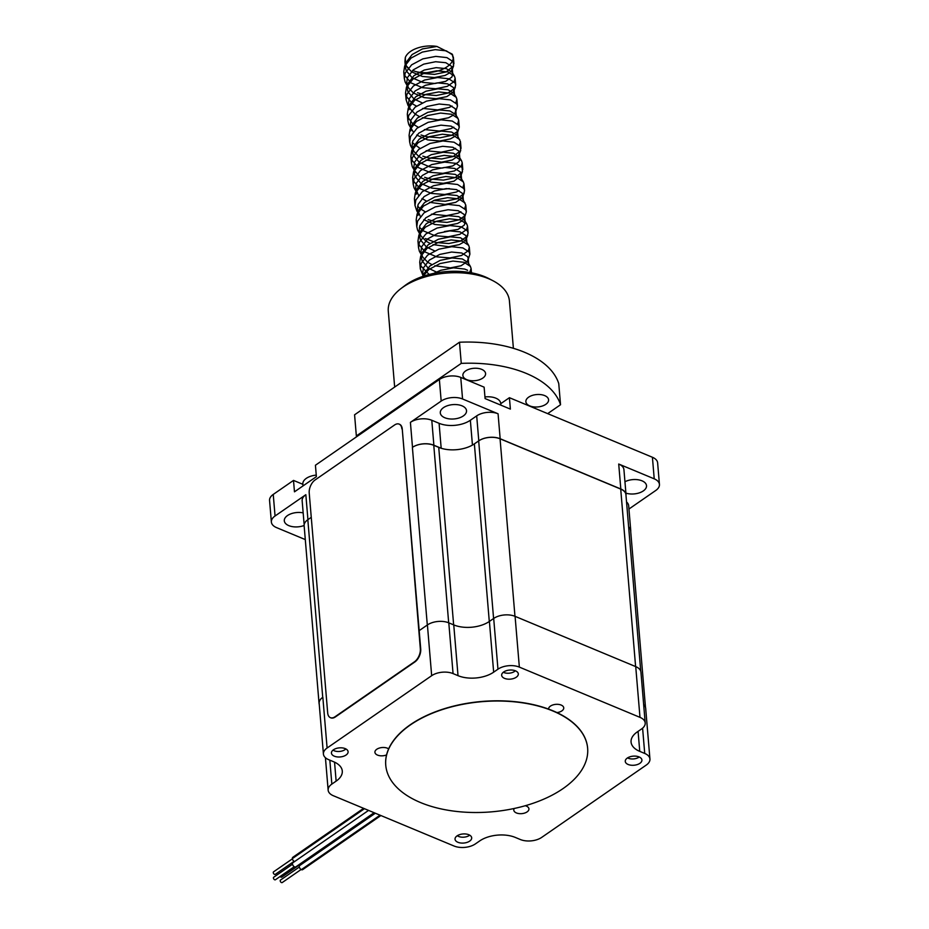 <?xml version="1.0" encoding="UTF-8"?>
<svg xmlns="http://www.w3.org/2000/svg" width="929" height="929" viewBox="0 0 929 929"><rect width="100%" height="100%" fill="white"/><g stroke="black" fill="none" stroke-linecap="round" stroke-linejoin="round"><path stroke-width="1.39" d="M305.293 539.586L276.587 527.626A15.201 8.291 -4.8 0 1 271.373 522.028L269.561 500.464A15.201 8.291 -4.8 0 1 273.242 494.425L293.506 480.409L294.47 491.824L316.383 476.658L315.43 465.243L439.371 379.508A15.201 8.291 -4.8 0 1 460.749 377.418L484.125 387.161L485.089 398.576L510.381 409.108L509.417 397.693L500.731 403.697M509.417 397.693L652.413 457.265A15.201 8.291 -4.8 0 1 657.627 462.863L659.439 484.427A15.201 8.291 -4.8 0 1 655.758 490.477L628.945 509.022M302.866 484.311L293.506 480.409M630.733 531.678A15.201 8.291 175.2 0 0 630.756 530.668L628.666 505.713A15.201 8.291 175.2 0 0 626.529 501.95M625.995 495.61A15.201 8.291 175.2 0 0 626.03 494.588L623.928 469.633A15.201 8.291 175.2 0 0 618.714 464.035L654.225 478.83A15.201 8.291 -4.8 0 1 659.439 484.427M624.95 481.745A13.169 7.188 -4.8 0 1 638.676 479.863A13.169 7.188 -4.8 0 1 646.514 485.67A13.169 7.188 -4.8 0 1 639.756 492.707A13.169 7.188 -4.8 0 1 625.902 493.125M476.693 415.878L470.353 420.256A22.226 12.135 -4.8 0 1 439.092 423.31L431.788 420.268A15.201 8.291 175.2 0 0 410.409 422.37L441.182 401.084A15.201 8.291 -4.8 0 1 462.561 398.982L498.072 413.777A15.201 8.291 175.2 0 0 476.693 415.878L478.783 440.822L474.231 443.969M462.015 405.834A13.169 7.188 -4.8 0 1 466.532 410.688A13.169 7.188 -4.8 0 1 454.014 418.956A13.169 7.188 -4.8 0 1 440.288 412.894A13.169 7.188 -4.8 0 1 447.685 405.636A13.169 7.188 -4.8 0 1 462.015 405.834M271.373 522.028A15.201 8.291 -4.8 0 1 275.054 515.99L305.838 494.704A15.201 8.291 175.2 0 0 302.146 500.743L304.166 524.757M304.12 525.489A13.169 7.188 -4.8 0 1 288.814 525.64A13.169 7.188 -4.8 0 1 284.297 520.797A13.169 7.188 -4.8 0 1 303.168 512.878M441.02 448.196L433.878 445.223A15.201 8.291 175.2 0 0 412.499 447.325L412.395 447.395A15.201 8.291 -4.8 0 1 433.773 445.305L438.732 447.372A25.327 13.819 175.2 0 0 474.371 443.876L478.679 440.903A15.201 8.291 -4.8 0 1 500.057 438.802L620.711 489.072A15.201 8.291 -4.8 0 1 625.925 494.658L640.743 671.214M311.261 517.348L307.929 519.648A15.201 8.291 175.2 0 0 307.824 519.729L311.261 517.348M626.03 494.588A15.201 8.291 175.2 0 0 620.816 488.991L500.162 438.732A15.201 8.291 175.2 0 0 478.783 440.822M630.756 530.668A15.201 8.291 175.2 0 0 628.631 526.906M639.988 717.362A15.201 8.291 -4.8 0 1 645.202 722.959A15.201 8.291 -4.8 0 1 641.521 728.998L637.213 731.971A25.327 13.819 175.2 0 0 631.07 742.05A25.327 13.819 175.2 0 0 639.756 751.375L644.726 753.442A15.201 8.291 -4.8 0 1 649.94 759.039A15.201 8.291 -4.8 0 1 646.247 765.078L541.677 837.412A15.201 8.291 -4.8 0 1 520.298 839.502L515.328 837.435A25.327 13.819 175.2 0 0 479.701 840.931L475.393 843.904A15.201 8.291 -4.8 0 1 454.014 846.005L333.36 795.735A15.201 8.291 -4.8 0 1 328.146 790.149A15.201 8.291 -4.8 0 1 331.839 784.099L336.135 781.126A25.327 13.819 175.2 0 0 342.29 771.058A25.327 13.819 175.2 0 0 333.592 761.734L328.634 759.655A15.201 8.291 -4.8 0 1 323.42 754.069A15.201 8.291 -4.8 0 1 327.101 748.019L431.671 675.685A15.201 8.291 -4.8 0 1 453.062 673.595L458.02 675.662A25.327 13.819 175.2 0 0 493.659 672.166L497.956 669.194A15.201 8.291 -4.8 0 1 519.346 667.103L639.988 717.362L635.726 666.616A15.201 8.291 -4.8 0 1 640.94 672.213L645.202 722.959M504.528 678.367A8.361 4.564 -4.8 0 1 501.66 675.29A8.361 4.564 -4.8 0 1 509.603 670.053A8.361 4.564 -4.8 0 1 518.312 673.897A8.361 4.564 -4.8 0 1 513.621 678.495A8.361 4.564 -4.8 0 1 504.528 678.367M334.312 756.183A8.361 4.564 -4.8 0 1 331.444 753.105A8.361 4.564 -4.8 0 1 339.387 747.857A8.361 4.564 -4.8 0 1 348.096 751.712A8.361 4.564 -4.8 0 1 343.405 756.311A8.361 4.564 -4.8 0 1 334.312 756.183M457.904 842.278A8.361 4.564 -4.8 0 1 455.036 839.201A8.361 4.564 -4.8 0 1 462.979 833.963A8.361 4.564 -4.8 0 1 471.688 837.807A8.361 4.564 -4.8 0 1 466.997 842.406A8.361 4.564 -4.8 0 1 457.904 842.278M628.132 764.474A8.361 4.564 -4.8 0 1 625.263 761.397A8.361 4.564 -4.8 0 1 633.206 756.148A8.361 4.564 -4.8 0 1 641.916 759.992A8.361 4.564 -4.8 0 1 637.224 764.602A8.361 4.564 -4.8 0 1 628.132 764.474M388.647 748.867A7.595 4.146 175.2 0 0 387.463 748.228A7.595 4.146 175.2 0 0 379.195 748.112A7.595 4.146 175.2 0 0 374.921 752.293A7.595 4.146 175.2 0 0 386.557 754.929M514.271 808.462A7.595 4.146 175.2 0 0 513.795 810.146A7.595 4.146 175.2 0 0 521.715 813.641A7.595 4.146 175.2 0 0 528.938 808.88A7.595 4.146 175.2 0 0 526.337 806.082A7.595 4.146 175.2 0 0 525.28 805.722M556.924 712.578A7.595 4.146 175.2 0 0 563.74 707.852A7.595 4.146 175.2 0 0 561.139 705.053A7.595 4.146 175.2 0 0 552.883 704.937A7.595 4.146 175.2 0 0 548.598 709.106M323.42 754.069L319.158 703.311A15.201 8.291 -4.8 0 1 322.839 697.273L322.735 697.342A15.201 8.291 -4.8 0 0 319.053 703.392A15.201 8.291 -4.8 0 0 319.251 704.391M412.395 447.395L427.305 625.02L419.176 630.64L427.41 624.938A15.201 8.291 -4.8 0 1 448.8 622.848L453.758 624.915A25.327 13.819 175.2 0 0 489.397 621.42L493.694 618.447A15.201 8.291 -4.8 0 1 515.084 616.345L635.726 666.616M643.669 704.635A15.201 8.291 -4.8 0 1 645.678 708.293L649.94 759.039M628.643 527.091A15.201 8.291 -4.8 0 1 630.652 530.738L645.481 707.294M319.053 703.392L304.131 525.768A15.201 8.291 -4.8 0 1 307.824 519.729L322.735 697.342M474.371 443.876L489.293 621.501L493.589 618.517A15.201 8.291 -4.8 0 1 493.694 618.447L497.956 669.194M427.305 625.02A15.201 8.291 -4.8 0 1 427.41 624.938L431.671 675.685M301.368 864.388A2.532 1.533 -124.7 0 1 300.891 864.249A2.532 1.533 -124.7 0 1 300.206 863.831M300.566 864.086L281.731 877.127A1.521 0.917 -124.7 0 1 280.976 877.139A1.521 0.917 -124.7 0 1 280.152 876.465M380.89 815.534L302.657 869.649A2.532 1.533 -124.7 0 1 301.333 869.649L380.054 815.197L301.333 869.649A2.532 1.533 -124.7 0 1 299.498 867.57A2.532 1.533 -124.7 0 1 299.777 865.48L375.328 813.223M301.066 869.521L282.23 882.55A1.521 0.917 -124.7 0 1 280.988 882.26A1.521 0.917 -124.7 0 1 280.21 880.785A1.521 0.917 -124.7 0 1 280.5 880.053L299.347 867.012M374.108 812.712L295.852 866.85A2.532 1.533 -124.7 0 1 293.146 865.642A2.532 1.533 -124.7 0 1 292.972 862.681L368.558 810.402M294.261 866.711L275.414 879.751A1.521 0.917 -124.7 0 1 273.8 879.02A1.521 0.917 -124.7 0 1 273.695 877.243L292.53 864.214M294.609 861.543A2.532 1.533 -124.7 0 1 292.356 858.57L364.458 808.694L292.368 858.57A2.532 1.533 -124.7 0 1 292.832 857.293L363.599 808.335M294.121 861.322L275.274 874.363A1.521 0.917 -124.7 0 1 273.649 873.632A1.521 0.917 -124.7 0 1 273.544 871.855L292.391 858.826M312.585 475.706A25.327 25.327 0 0 1 316.255 475.114A14.179 7.746 175.2 0 0 312.585 475.706A14.179 7.746 175.2 0 0 302.842 484.009L303.005 485.913M333.035 750.109A7.595 4.146 175.2 0 0 345.843 748.913M500.859 405.149L500.708 403.395A14.179 7.746 175.2 0 0 495.842 398.169A14.179 7.746 175.2 0 0 489.722 396.834A14.179 7.746 175.2 0 0 484.95 396.962A25.327 25.327 0 0 1 489.722 396.834M503.297 672.259A7.595 4.146 175.2 0 0 515.34 670.773M457.335 835.705A7.595 4.146 175.2 0 0 469.714 835.171M627.574 757.878A7.595 4.146 175.2 0 0 639.222 756.996M412.604 70.441L415.658 71.556A25.327 13.819 175.2 0 0 453.271 58.306L452.086 54.045L436.944 46.45A23.295 12.716 175.2 0 0 405.299 57.586L405.613 64.949L406.658 66.679L404.939 61.535L405.299 57.586M406.124 65.715L408.342 67.956M423.45 276.192L422.695 272.987L423.427 267.866L429.395 260.062L439.719 254.441L451.599 252.038L461.806 253.013L467.577 256.648L468.228 258.517L467.322 261.49L461.063 265.775L450.437 267.866L434.795 265.752M431.834 264.556L427.758 262.245L422.637 256.996L420.918 251.84L421.65 246.731L427.619 238.927L437.942 233.295L449.822 230.891L460.029 231.867L465.801 235.501L466.451 237.371L465.475 240.437M464.163 241.842L459.286 244.629L448.661 246.731L433.019 244.606M430.057 243.41L425.981 241.11L420.86 235.85L419.142 230.694L419.873 225.584L425.842 217.781L436.166 212.149L448.045 209.745L458.252 210.72L464.024 214.355L464.686 216.225L463.699 219.29M462.387 220.696L457.509 223.483L446.884 225.584L434.714 224.47L423.775 219.65M420.349 216.48L417.365 209.548L418.108 204.438L424.065 196.634L434.389 191.002L446.268 188.599L456.487 189.574L462.247 193.209L462.909 195.078L461.992 198.051L455.733 202.336L445.107 204.438L429.465 202.313M426.504 201.117L421.998 198.516M418.573 195.334L415.588 188.401L416.331 183.292L422.289 175.488L432.612 169.856L444.492 167.452L454.711 168.439L460.47 172.062L460.842 175.755L453.956 181.19L443.342 183.292L431.161 182.177L420.651 177.671L414.589 170.506L413.823 167.255L414.555 162.145L420.512 154.342L430.835 148.721L442.715 146.306L452.934 147.293L458.705 150.928L459.356 152.786L458.438 155.758L452.179 160.043L441.565 162.145L425.923 160.02M422.95 158.824L418.874 156.525L413.765 151.264L412.046 146.108L412.778 140.999L418.735 133.195L429.059 127.575L440.938 125.16L451.157 126.147L456.929 129.781L457.579 131.639L456.603 134.705M455.291 136.122L450.402 138.897L439.789 140.999L427.607 139.884L416.668 135.077M413.254 131.895L411.036 128.225L410.27 124.962L411.001 119.853L416.958 112.049L427.282 106.429L439.162 104.013L449.381 105L455.152 108.635L455.802 110.493L454.827 113.559M453.515 114.975L448.626 117.751L438.012 119.853L422.37 117.728M419.409 116.543L415.321 114.232L410.212 108.972L408.493 103.827L409.224 98.706L415.193 90.903L425.517 85.282L437.396 82.867L447.604 83.854L453.375 87.489L454.026 89.347L453.108 92.331L446.849 96.604L436.235 98.706L424.054 97.591L413.556 93.086L408.435 87.825L406.716 82.681L407.448 77.56L413.417 69.756L423.74 64.136L435.62 61.732L445.827 62.707L451.599 66.342L452.249 68.212L451.273 71.278M449.961 72.683L445.084 75.458L434.458 77.56L422.289 76.445L411.779 71.939L406.658 66.679M422.916 276.366L424.019 273.567L429.895 265.996L440.218 260.364L452.098 257.96L462.305 258.947L468.077 262.57L468.715 264.44L468.228 258.517M436.375 272.023L428.257 268.179L422.184 261.014L421.429 257.763L422.149 252.653L428.118 244.85L438.442 239.229L450.321 236.814L460.529 237.801L466.3 241.435L468.646 245.314L469.331 247.358L468.344 250.679L461.55 255.487L450.019 257.925L436.804 256.868L425.389 252.119L418.805 244.501L417.969 241.017L418.84 235.397L425.273 227.222L436.514 221.265L449.439 218.791L460.552 220.022L466.869 224.168L467.554 226.212L466.567 229.544L459.785 234.34L448.242 236.779L435.027 235.722L423.612 230.984L419.385 227.222M434.598 250.876L426.481 247.033L420.407 239.868L419.653 236.616L420.465 231.275L426.341 223.703L436.665 218.083L448.544 215.667L458.752 216.654L464.523 220.289L465.162 222.147L464.268 225.132L458.009 229.405L444.422 231.553M417.365 209.548L417.864 215.47L418.689 210.128L424.565 202.557L434.888 196.936L446.768 194.521L456.975 195.508L462.747 199.143L465.777 205.065L464.674 208.56M415.588 188.401L416.087 194.335L416.912 188.982L422.788 181.41L433.111 175.79L444.991 173.375L455.198 174.362L460.97 177.996L461.62 179.866M449.357 188.552L443.83 189.214L431.66 188.099L421.151 183.594L415.089 176.44L414.322 173.189L415.054 168.068L421.011 160.264L431.335 154.644L443.214 152.24L453.433 153.215L459.193 156.85L459.843 158.72L458.938 161.692L452.678 165.966L442.065 168.068L429.883 166.953L419.374 162.447L413.312 155.294L412.557 152.042L413.277 146.921L419.234 139.118L429.558 133.497L441.438 131.094L451.657 132.069L457.416 135.704L460.459 141.626L459.356 145.121M410.27 124.974L410.769 130.896L411.593 125.543L417.458 117.971L427.781 112.351L439.661 109.947L449.88 110.923L455.651 114.557L456.29 116.427L455.802 110.493M408.493 103.827L408.992 109.75L409.817 104.396L415.681 96.837L426.005 91.205L437.884 88.801L448.103 89.776L453.875 93.411L454.513 95.281L454.026 89.347M422.172 102.864L414.044 99.02L407.982 91.855L407.227 88.603L407.947 83.494L413.904 75.69L424.239 70.058L436.119 67.654L446.326 68.63L452.098 72.265L452.737 74.134M452.748 74.297L451.831 77.107L445.572 81.392L434.958 83.494L422.776 82.379L412.267 77.873L406.205 70.709L405.45 67.457L406.17 62.348L412.139 54.544L422.463 48.912L436.944 46.45M433.68 273.416L440.636 270.316L453.561 267.842L464.674 269.062L467.612 270.293M423.276 276.25L420.326 268.922L421.127 263.464L427.619 255.127L438.86 249.169L451.784 246.708L462.897 247.927L469.18 252.026L469.888 254.116L467.949 260.341M422.637 256.996L419.374 251.26L418.549 247.776L419.351 242.318L425.842 233.98L437.083 228.023L450.008 225.561L461.121 226.781L467.415 230.88L468.111 232.97L467.136 236.303L460.343 241.11L448.812 243.537L435.585 242.481L425.447 238.544M420.86 235.85L417.597 230.113L416.784 226.63L417.574 221.172L424.065 212.834L435.306 206.877L448.231 204.415L459.344 205.634L465.638 209.733L466.335 211.824L464.395 218.048M464.663 216.039L458.578 219.964L447.035 222.403L433.82 221.334L428.176 219.592M416.807 210.906L415.008 205.483L415.797 200.025L422.289 191.688L433.529 185.73L446.454 183.268L457.567 184.488L463.861 188.587L464.558 190.677L463.583 194.01L456.801 198.818L445.258 201.256L433.611 200.513M417.307 193.557L414.044 187.821L413.231 184.348L414.02 178.879L420.512 170.541L431.753 164.584L444.677 162.122L455.802 163.341L462.085 167.441L462.456 171.633L455.024 177.671L443.493 180.11L430.266 179.042L424.623 177.3M415.53 172.411L412.267 166.674L411.454 163.202L412.244 157.733L418.735 149.406L429.976 143.438L442.901 140.976L454.026 142.195L460.308 146.294L460.691 150.486L453.247 156.525L441.716 158.964L428.49 157.907L422.846 156.153M413.765 151.264L410.49 145.528L409.677 142.056L410.467 136.586L416.97 128.26L428.199 122.291L441.136 119.829L452.249 121.049L458.531 125.16L459.24 127.25L457.289 133.462M457.556 131.465L451.471 135.379L439.94 137.817L426.713 136.76L421.069 135.007M411.988 130.118L408.725 124.381L407.901 120.909L408.69 115.44L415.193 107.114L426.423 101.145L439.359 98.683L450.472 99.902L456.754 104.013L457.463 106.103L455.512 112.316M407.924 105.174L406.124 99.763L406.914 94.293L413.417 85.967L424.646 80.01L437.582 77.537L448.695 78.756L454.978 82.867L455.686 84.957L454.711 88.278L447.917 93.086L436.386 95.524L423.159 94.468L417.516 92.726M408.435 87.825L405.172 82.089L404.347 78.617L405.137 73.147L411.64 64.821L422.869 58.864L435.806 56.39L446.919 57.61L453.201 61.72L453.584 65.913L446.141 71.939L434.609 74.378L421.383 73.321L415.658 71.556M422.695 272.987L422.974 276.343L428.826 269.515L440.067 263.557L452.992 261.084L464.105 262.303L470.388 266.414L471.108 268.504L469.633 272.487M429.152 274.485L420.582 265.636L419.745 262.164L420.616 256.543L427.05 248.368L438.291 242.411L451.215 239.937L462.328 241.157L468.646 245.314M416.982 223.227L416.192 219.871L417.063 214.251L423.496 206.075L434.737 200.118L447.662 197.656L458.775 198.876L465.092 203.021M460.923 211.777L458.009 213.205L446.466 215.633L431.497 214.146M425.377 211.858L420.5 208.862M419.653 208.154L417.609 206.075M415.205 202.081L414.427 198.725L415.286 193.104L421.72 184.929L432.96 178.972L445.885 176.51L457.01 177.729L463.292 181.829L464.001 183.919L462.909 187.414M459.147 190.631L456.232 192.059L444.701 194.486L431.474 193.429L420.059 188.692L413.475 181.062L412.65 177.59L413.51 171.958L419.943 163.783L431.184 157.825L444.108 155.364L455.233 156.583L461.516 160.682L462.236 162.772L461.248 166.105L454.455 170.913L442.924 173.351L429.697 172.283L418.282 167.545L411.698 159.916L410.873 156.444L411.733 150.812L418.178 142.636L429.407 136.679L442.343 134.217L453.457 135.437L459.774 139.594M455.593 148.338L452.678 149.766L441.147 152.205L426.179 150.707M420.047 148.419L412.29 142.648M409.875 138.642L409.097 135.297L409.968 129.665L416.401 121.49L427.63 115.533L440.567 113.071L451.68 114.29L457.962 118.389L458.682 120.48L457.579 123.987M453.828 127.192L450.902 128.62L439.371 131.059L424.402 129.561M418.271 127.285L413.405 124.289M412.546 123.58L408.156 117.623L407.32 114.151L408.191 108.519L414.624 100.355L425.854 94.386L438.79 91.925L449.903 93.144L456.22 97.301L456.905 99.333L455.802 102.84M452.051 106.045L449.125 107.474L437.594 109.912L422.625 108.414M416.494 106.138L412.952 104.106L406.379 96.477L405.543 93.005L406.414 87.372L412.848 79.209L424.088 73.24L437.013 70.778L448.126 71.997L454.409 76.108L455.129 78.187L454.142 81.52L447.348 86.327L435.817 88.766L422.59 87.709L411.187 82.96L404.603 75.33L403.767 71.858L404.638 66.238L411.071 58.062L422.312 52.094L435.236 49.632L446.35 50.851L452.632 54.962L453.271 58.306M552.883 710.987A101.296 55.299 175.2 0 0 442.634 709.477A101.296 55.299 175.2 0 0 385.756 765.241A101.296 55.299 175.2 0 0 491.325 811.865A101.296 55.299 175.2 0 0 587.639 748.286A101.296 55.299 175.2 0 0 552.883 710.987M385.744 765.136A101.296 55.299 -4.8 0 1 385.732 765.031A101.296 55.299 -4.8 0 1 442.61 709.257A101.296 55.299 -4.8 0 1 552.86 710.766A101.296 55.299 -4.8 0 1 587.627 748.077A101.296 55.299 -4.8 0 1 587.627 748.182M330.596 717.734A10.126 5.853 -67.4 0 0 330.782 717.827A10.126 5.853 -67.4 0 0 335.392 716.933L414.81 661.994A10.126 5.853 -67.4 0 0 420.721 648.965L402.257 429.047A10.126 5.853 -67.4 0 0 399.528 424.274A10.126 5.853 -67.4 0 0 399.331 424.205M401.874 428.884A10.126 5.853 -67.4 0 0 399.145 424.112A10.126 5.853 -67.4 0 0 394.546 425.006L315.117 479.945A10.126 5.853 -67.4 0 0 309.218 492.985L327.682 712.891A10.126 5.853 -67.4 0 0 330.399 717.664A10.126 5.853 -67.4 0 0 335.009 716.77L414.427 661.831A10.126 5.853 -67.4 0 0 420.338 648.802L402.257 429.047M356.62 436.746A103.827 56.681 -4.8 0 1 356.353 435.945L354.576 414.798L459.483 342.232A103.827 56.681 -4.8 0 1 558.759 383.596L560.535 404.73A103.827 56.681 -4.8 0 0 461.26 363.378L356.353 435.945M459.483 342.232L461.26 363.378M547.68 413.626L560.535 404.73M528.636 397.171A11.392 6.224 -4.8 0 1 540.957 394.639A11.392 6.224 -4.8 0 1 548.586 399.795A11.392 6.224 -4.8 0 1 537.752 406.948A11.392 6.224 -4.8 0 1 525.872 401.711A11.392 6.224 -4.8 0 1 528.636 397.171M465.638 370.926A11.392 6.224 -4.8 0 1 477.959 368.395A11.392 6.224 -4.8 0 1 485.588 373.551A11.392 6.224 -4.8 0 1 474.754 380.704A11.392 6.224 -4.8 0 1 462.874 375.467A11.392 6.224 -4.8 0 1 465.638 370.926M394.662 387.079L388.287 311.238A60.78 33.177 -4.8 0 1 401.096 288.478A60.78 33.177 -4.8 0 1 403.035 287.073A60.78 33.177 -4.8 0 1 492.997 280.755A60.78 33.177 -4.8 0 1 509.429 301.066L513.389 348.317M401.096 288.478L404.719 285.726A55.717 30.413 -4.8 0 1 406.507 284.425A55.717 30.413 -4.8 0 1 488.968 278.654L492.997 280.755M652.413 457.265L654.225 478.83M273.242 494.425L275.054 515.99M307.929 519.648L305.838 494.704M412.499 447.325L410.409 422.37M439.371 379.508L441.182 401.084M460.749 377.418L462.561 398.982M500.162 438.732L498.072 413.777M620.816 488.991L618.714 464.035M472.443 445.084L470.353 420.256M441.182 448.254L439.092 423.31M433.878 445.223L431.788 420.268M638.084 731.378L639.756 751.375M642.601 728.162L644.726 753.442M329.83 760.154L331.839 784.099M334.545 762.152L336.135 781.126M322.839 697.273L327.101 748.019M448.8 622.848L453.062 673.595M453.758 624.915L458.02 675.662M489.397 621.42L493.659 672.166M515.084 616.345L519.346 667.103M433.773 445.305L448.684 622.802M438.732 447.372L453.642 624.869M478.679 440.903L493.589 618.517M500.057 438.802L514.968 616.299M620.711 489.072L635.61 666.569M325.429 757.716L328.146 790.149M404.939 61.535L405.439 67.457M406.716 82.681L407.216 88.603M412.046 146.108L412.534 152.042M413.823 167.255L414.311 173.189M419.142 230.694L419.641 236.616M420.918 251.84L421.418 257.763M452.249 68.212L452.667 73.217M457.579 131.639L457.997 136.656M459.356 152.786L459.855 158.72M461.132 173.932L461.632 179.854M462.909 195.078L463.327 200.095M464.686 216.225L465.104 221.241M466.451 237.371L466.95 243.293M466.172 239.194L467.798 235.072M419.084 214.704L417.969 212.846M417.76 212.497L416.796 210.906M462.619 196.902L464.245 192.779M460.842 175.755L462.468 171.633M459.065 154.609L460.691 150.486M410.212 108.972L407.912 105.174M453.735 91.17L455.361 87.047M451.97 70.023L453.596 65.901M403.767 71.858L404.336 78.617M405.543 93.005L406.112 99.763M407.32 114.151L407.889 120.909M409.097 135.297L409.666 142.056M410.873 156.444L411.442 163.202M412.65 177.59L413.219 184.348M414.427 198.725L414.984 205.495M416.192 219.871L416.761 226.63M417.969 241.017L418.538 247.776M419.745 262.164L420.314 268.922M453.352 57.052L453.921 63.811M455.129 78.187L455.698 84.957M456.905 99.333L457.474 106.103M458.682 120.48L459.251 127.238M460.459 141.626L461.028 148.385M462.236 162.772L462.793 169.531M464.001 183.919L464.57 190.677M465.777 205.065L466.346 211.824M467.554 226.212L468.123 232.97M469.331 247.358L469.9 254.116M471.108 268.504L471.467 272.812M470.422 266.46L468.135 262.675M420.616 256.543L422.242 252.421M418.84 235.397L420.465 231.275M466.869 224.168L464.581 220.382M417.063 214.251L418.689 210.128M415.286 193.104L416.912 188.982M463.327 181.887L461.028 178.089M413.51 171.958L415.135 167.835M461.55 160.74L459.251 156.943M411.733 150.812L413.359 146.689M409.968 129.665L411.593 125.543M457.997 118.447L455.709 114.65M408.191 108.519L409.817 104.396M456.22 97.301L453.933 93.504M406.414 87.372L408.04 83.25M454.444 76.155L452.156 72.357M404.638 66.238L406.263 62.115M452.667 55.008L452.086 54.045"/></g></svg>
